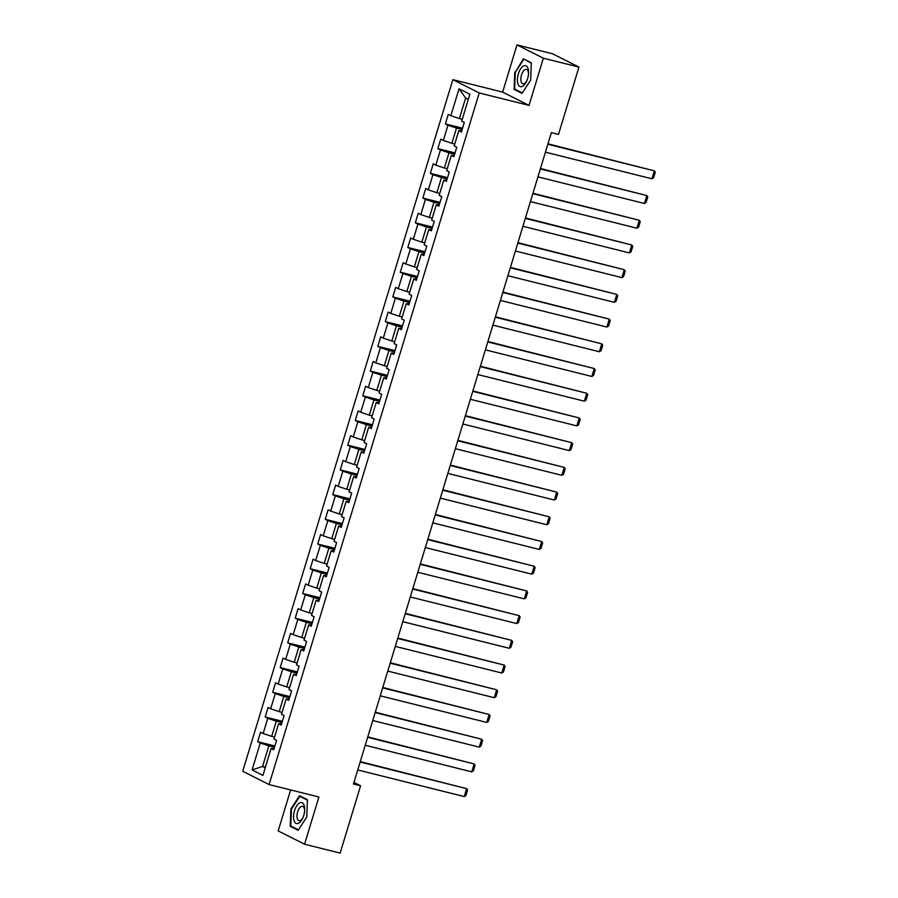 <?xml version="1.0" encoding="UTF-8"?>
<svg xmlns="http://www.w3.org/2000/svg" width="898" height="898" viewBox="0 0 898 898"><rect width="100%" height="100%" fill="white"/><g stroke="black" fill="none" stroke-linecap="round" stroke-linejoin="round"><path stroke-width="1.35" d="M290.626 789.937L278.178 830.908L304.568 844.21L340.14 853.1L360.592 785.772L353.958 782.427M452.839 79.653L242.718 771.259L269.097 784.56L479.229 92.954L452.839 79.653L502.644 92.101L529.034 105.403L543.369 58.202L516.99 44.9L502.644 92.101M516.99 44.9L552.562 53.79L578.952 67.092L543.369 58.202M274.092 748.505L271.095 748.483L273.699 749.796L276.595 740.289L273.991 738.975L278.604 723.777L281.209 725.079L284.094 715.583L281.501 714.269L286.114 699.059L288.718 700.373L291.603 690.865L288.999 689.552L293.624 674.353L296.228 675.655L299.113 666.159L296.508 664.846L301.133 649.636L303.737 650.949L306.622 641.441L304.018 640.128L308.643 624.929L311.247 626.243L314.132 616.735L311.527 615.422L316.152 600.212L318.745 601.525L321.641 592.018L319.037 590.716L323.65 575.506L326.255 576.819L329.139 567.312L326.546 565.998L331.16 550.788L333.764 552.102L336.649 542.605L334.045 541.292L338.669 526.082L341.274 527.395L344.159 517.888L341.554 516.575L346.179 501.365L348.783 502.678L351.668 493.182L349.064 491.868L353.689 476.658L356.293 477.972L359.178 468.464L356.573 467.151L361.198 451.952L363.791 453.254L366.687 443.758L364.083 442.445L368.696 427.235L371.301 428.548L374.197 419.04L371.592 417.727L376.206 402.529L378.81 403.831L381.695 394.334L379.102 393.021L383.715 377.811L386.32 379.124L389.204 369.617L386.6 368.303L391.225 353.105L393.829 354.418L396.714 344.911L394.11 343.597L398.734 328.387L401.339 329.701L404.223 320.193L401.619 318.891L406.244 303.681L408.848 304.994L411.733 295.487L409.129 294.174L413.754 278.964L416.346 280.277L419.243 270.781L416.638 269.467L421.252 254.257L423.856 255.571L426.752 246.063L424.148 244.75L428.761 229.54L431.366 230.853L434.25 221.357L431.657 220.044L436.271 204.834L438.875 206.147L441.76 196.64L439.156 195.326L443.78 180.128L446.385 181.43L449.269 171.933L446.665 170.62L451.29 155.41L453.894 156.723L456.779 147.216L454.175 145.903L458.799 130.704L461.404 132.017L464.288 122.51L461.684 121.196L469.867 94.268L459.024 88.801L465.647 97.994L459.394 118.592L462.257 119.311M271.095 748.483L262.923 775.412L252.08 769.945L260.263 743.016L257.659 741.703L274.855 746.002M459.024 88.801L450.841 115.73L448.248 114.416L445.352 123.924L447.956 125.237L443.343 140.447L440.738 139.134L437.842 148.63L440.447 149.944L435.833 165.153L433.229 163.84L430.344 173.348L432.937 174.661L428.324 189.871L425.719 188.558L422.835 198.054L425.439 199.367L420.814 214.577L418.21 213.264L415.325 222.771L417.929 224.085L413.305 239.283L410.7 237.981L407.815 247.478L410.42 248.791L405.795 264.001L403.191 262.687L400.306 272.195L402.91 273.508L398.285 288.707L395.692 287.394L392.796 296.901L395.401 298.215L390.787 313.424L388.183 312.111L385.287 321.619L387.891 322.932L383.278 338.131L380.673 336.817L377.789 346.325L380.393 347.638L375.768 362.848L373.164 361.535L370.279 371.042L372.883 372.344L368.259 387.554L365.654 386.241L362.77 395.749L365.374 397.062L360.749 412.272L358.145 410.958L355.26 420.455L357.864 421.768L353.24 436.978L350.635 435.665L347.751 445.172L350.355 446.486L345.73 461.695L343.137 460.382L340.241 469.879L342.845 471.192L338.232 486.402L335.627 485.088L332.743 494.596L335.336 495.909L330.722 511.108L328.118 509.806L325.233 519.302L327.837 520.615L323.213 535.825L320.608 534.512L317.724 544.02L320.328 545.333L315.703 560.532L313.099 559.218L310.214 568.726L312.818 570.039L308.194 585.249L305.589 583.936L302.705 593.443L305.309 594.757L300.684 609.955L298.091 608.642L295.195 618.15L297.799 619.463L293.186 634.673L290.582 633.359L287.686 642.867L290.29 644.169L285.676 659.379L283.072 658.066L280.187 667.573L282.78 668.887L278.167 684.096L275.563 682.783L272.678 692.279L275.282 693.593L270.657 708.803L268.053 707.489L265.168 716.997L267.772 718.31L263.148 733.52L260.543 732.207L257.659 741.703M578.952 67.092L558.489 134.408L551.372 132.635L353.475 783.999L360.592 785.772M278.604 723.777L281.602 723.799M274.564 737.09L271.69 736.371L276.315 721.173L281.972 722.587M263.148 733.52L271.69 736.371M267.772 718.31L276.315 721.173M286.114 699.059L289.111 699.082M282.073 712.383L279.199 711.665L283.824 696.455L289.482 697.869M270.657 708.803L279.199 711.665M275.282 693.593L283.824 696.455M293.624 674.353L296.621 674.376M289.571 687.666L286.709 686.948L291.334 671.749L296.991 673.163M278.167 684.096L286.709 686.948M282.78 668.887L291.334 671.749M301.133 649.636L304.13 649.658M297.081 662.96L294.218 662.241L298.832 647.031L304.489 648.446M285.676 659.379L294.218 662.241M290.29 644.169L298.832 647.031M308.643 624.929L311.628 624.952M304.59 638.242L301.728 637.535L306.341 622.325L311.999 623.74M293.186 634.673L301.728 637.535M297.799 619.463L306.341 622.325M316.152 600.212L319.138 600.234M312.1 613.536L309.238 612.818L313.851 597.608L319.508 599.022M300.684 609.955L309.238 612.818M305.309 594.757L313.851 597.608M323.65 575.506L326.648 575.528M319.609 588.819L316.736 588.111L321.361 572.902L327.018 574.316M308.194 585.249L316.736 588.111M312.818 570.039L321.361 572.902M331.16 550.788L334.157 550.811M327.119 564.112L324.245 563.394L328.87 548.184L334.527 549.598M315.703 560.532L324.245 563.394M320.328 545.333L328.87 548.184M338.669 526.082L341.667 526.105M334.628 539.406L331.755 538.688L336.38 523.478L342.037 524.892M323.213 535.825L331.755 538.688M327.837 520.615L336.38 523.478M346.179 501.365L349.176 501.398M342.127 514.689L339.264 513.97L343.889 498.772L349.535 500.175M330.722 511.108L339.264 513.97M335.336 495.909L343.889 498.772M353.689 476.658L356.686 476.681M349.636 489.982L346.774 489.264L351.387 474.054L357.045 475.469M338.232 486.402L346.774 489.264M342.845 471.192L351.387 474.054M361.198 451.952L364.184 451.975M357.146 465.265L354.283 464.547L358.897 449.348L364.554 450.762M345.73 461.695L354.283 464.547M350.355 446.486L358.897 449.348M368.696 427.235L371.693 427.257M364.655 440.559L361.793 439.84L366.406 424.631L372.064 426.045M353.24 436.978L361.793 439.84M357.864 421.768L366.406 424.631M376.206 402.529L379.203 402.551M372.165 415.841L369.291 415.123L373.916 399.924L379.573 401.339M360.749 412.272L369.291 415.123M365.374 397.062L373.916 399.924M383.715 377.811L386.712 377.834M379.674 391.135L376.801 390.417L381.426 375.207L387.083 376.621M368.259 387.554L376.801 390.417M372.883 372.344L381.426 375.207M391.225 353.105L394.222 353.127M387.184 366.418L384.31 365.711L388.935 350.501L394.592 351.915M375.768 362.848L384.31 365.711M380.393 347.638L388.935 350.501M398.734 328.387L401.732 328.41M394.682 341.711L391.82 340.993L396.445 325.783L402.091 327.198M383.278 338.131L391.82 340.993M387.891 322.932L396.445 325.783M406.244 303.681L409.23 303.704M402.192 316.994L399.329 316.287L403.943 301.077L409.6 302.491M390.787 313.424L399.329 316.287M395.401 298.215L403.943 301.077M413.754 278.964L416.739 278.986M409.701 292.288L406.839 291.569L411.452 276.36L417.11 277.774M398.285 288.707L406.839 291.569M402.91 273.508L411.452 276.36M421.252 254.257L424.249 254.28M417.211 267.582L414.337 266.863L418.962 251.653L424.619 253.068M405.795 264.001L414.337 266.863M410.42 248.791L418.962 251.653M428.761 229.54L431.758 229.574M424.72 242.864L421.847 242.146L426.471 226.947L432.129 228.35M413.305 239.283L421.847 242.146M417.929 224.085L426.471 226.947M436.271 204.834L439.268 204.856M432.23 218.158L429.356 217.439L433.981 202.23L439.638 203.644M420.814 214.577L429.356 217.439M425.439 199.367L433.981 202.23M443.78 180.128L446.777 180.15M439.728 193.44L436.866 192.722L441.49 177.523L447.148 178.938M428.324 189.871L436.866 192.722M432.937 174.661L441.49 177.523M451.29 155.41L454.287 155.433M447.238 168.734L444.375 168.016L448.989 152.806L454.646 154.22M435.833 165.153L444.375 168.016M440.447 149.944L448.989 152.806M458.799 130.704L461.785 130.726M454.747 144.017L451.885 143.298L456.498 128.1L462.156 129.514M443.343 140.447L451.885 143.298M447.956 125.237L456.498 128.1M450.841 115.73L459.394 118.592M304.568 844.21L318.902 797.009L269.097 784.56M529.034 105.403L479.229 92.954M468.318 99.352L465.647 97.994M265.415 767.184L262.553 766.477L265.224 767.824M274.462 747.293L268.805 745.879L262.553 766.477L252.08 769.945M260.263 743.016L268.805 745.879M445.352 123.924L462.549 128.223M437.842 148.63L455.039 152.929M430.344 173.348L447.53 177.647M422.835 198.054L440.031 202.353M415.325 222.771L432.522 227.071M407.815 247.478L425.012 251.777M400.306 272.195L417.503 276.494M392.796 296.901L409.993 301.2M385.287 321.619L402.484 325.907M377.789 346.325L394.974 350.624M370.279 371.042L387.476 375.33M362.77 395.749L379.966 400.048M355.26 420.455L372.457 424.754M347.751 445.172L364.947 449.471M340.241 469.879L357.438 474.178M332.743 494.596L349.928 498.895M325.233 519.302L342.43 523.601M317.724 544.02L334.92 548.319M310.214 568.726L327.411 573.025M302.705 593.443L319.901 597.731M295.195 618.15L312.392 622.449M287.686 642.867L304.882 647.155M280.187 667.573L297.373 671.872M272.678 692.279L289.874 696.579M265.168 716.997L282.365 721.296M514.779 72.098L514.105 89.385L522.052 93.392L530.662 80.113L531.335 62.815L523.388 58.819L515.34 72.244M298.158 830.291L306.779 817.012L307.453 799.725L299.505 795.718L290.885 808.997L290.211 826.295L298.158 830.291M516.541 89.991L514.105 89.385M292.658 826.901L290.211 826.295M291.457 809.143L290.885 808.997M547.847 144.241L654.328 170.856L547.982 143.826M545.445 152.166L651.926 178.781L654.328 170.856L655.282 172.236L653.598 177.782L651.926 178.781M517.978 83.918A10.81 5.096 -76 0 0 526.576 81.303A10.81 5.096 -76 0 0 528.574 73.333A10.81 5.096 -76 0 0 528.035 68.428A10.81 5.096 -76 0 0 520.559 69A10.81 5.096 -76 0 0 517.978 83.918M528.518 74.063A7.397 3.491 -76 0 0 528.136 71.29A7.397 3.491 -76 0 0 526.486 69.415A7.397 3.491 -76 0 0 522.03 73.569A7.397 3.491 -76 0 0 521.244 81.898A7.397 3.491 -76 0 0 522.894 83.772A7.397 3.491 -76 0 0 526.879 80.629M525.532 59.885L531.324 63.287M522.355 92.921L514.655 89.048L515.306 72.289L523.657 59.425M303.749 815.418A10.81 5.096 -76 0 0 304.68 810.232A10.81 5.096 -76 0 0 301.01 802.52A10.81 5.096 -76 0 0 294.488 810.737A10.81 5.096 -76 0 0 295.363 822.938A10.81 5.096 -76 0 0 302.693 818.201A10.81 5.096 -76 0 0 303.749 815.418M304.624 810.961A7.397 3.491 -76 0 0 302.592 806.314A7.397 3.491 -76 0 0 297.631 811.904A7.397 3.491 -76 0 0 299.012 820.682A7.397 3.491 -76 0 0 302.985 817.539M298.462 829.831L290.772 825.947L291.423 809.199L299.764 796.324L307.43 800.185M301.638 796.795L299.764 796.324M540.338 168.959L646.818 195.562L540.473 168.532M537.936 176.872L644.416 203.487L646.818 195.562L647.772 196.943L646.089 202.488L644.416 203.487M532.84 193.665L639.309 220.279L532.963 193.25M530.426 201.59L636.907 228.193L639.309 220.279L640.263 221.66L638.579 227.205L636.907 228.193M525.33 218.382L631.799 244.986L525.453 217.956M522.917 226.296L629.397 252.91L631.799 244.986L632.753 246.366L631.07 251.911L629.397 252.91M517.82 243.089L624.29 269.703L517.944 242.673M515.407 251.013L621.887 277.617L624.29 269.703L625.244 271.084L623.56 276.629L621.887 277.617M510.311 267.806L616.791 294.409L510.434 267.38M507.909 275.72L614.378 302.334L616.791 294.409L617.745 295.79L616.062 301.335L614.378 302.334M502.801 292.512L609.282 319.127L502.936 292.086M500.399 300.437L606.868 327.04L609.282 319.127L610.236 320.507L608.552 326.053L606.868 327.04M495.292 317.219L601.772 343.833L495.427 316.803M492.89 325.143L599.37 351.758L601.772 343.833L602.726 345.214L601.043 350.759L599.37 351.758M487.782 341.936L594.263 368.55L487.917 341.509M485.38 349.85L591.861 376.464L594.263 368.55L595.217 369.931L593.533 375.476L591.861 376.464M480.284 366.642L586.753 393.257L480.408 366.227M477.871 374.567L584.351 401.181L586.753 393.257L587.707 394.637L586.024 400.182L584.351 401.181M472.775 391.36L579.244 417.963L472.898 390.933M470.361 399.273L576.842 425.888L579.244 417.963L580.198 419.355L578.514 424.889L576.842 425.888M465.265 416.066L571.745 442.68L465.389 415.651M462.863 423.991L569.332 450.605L571.745 442.68L572.7 444.061L571.005 449.606L569.332 450.605M457.756 440.783L564.236 467.387L457.879 440.357M455.353 448.697L561.822 475.311L564.236 467.387L565.19 468.767L563.506 474.312L561.822 475.311M450.246 465.49L556.726 492.104L450.381 465.074M447.844 473.414L554.313 500.018L556.726 492.104L557.68 493.485L555.997 499.03L554.313 500.018M442.736 490.207L549.217 516.81L442.871 489.78M440.334 498.121L546.815 524.735L549.217 516.81L550.171 518.191L548.487 523.736L546.815 524.735M435.227 514.913L541.707 541.528L435.362 514.498M432.825 522.838L539.305 549.441L541.707 541.528L542.661 542.908L540.978 548.454L539.305 549.441M427.729 539.631L534.198 566.234L427.852 539.204M425.315 547.544L531.796 574.159L534.198 566.234L535.152 567.615L533.468 573.16L531.796 574.159M420.219 564.337L526.688 590.951L420.343 563.91M417.806 572.262L524.286 598.865L526.688 590.951L527.642 592.332L525.959 597.877L524.286 598.865M412.71 589.043L519.19 615.658L412.833 588.628M410.307 596.968L516.777 623.582L519.19 615.658L520.144 617.038L518.449 622.583L516.777 623.582M405.2 613.761L511.68 640.375L405.324 613.334M402.798 621.674L509.267 648.289L511.68 640.375L512.635 641.756L510.951 647.29L509.267 648.289M397.691 638.467L504.171 665.081L397.825 638.051M395.288 646.392L501.758 673.006L504.171 665.081L505.125 666.462L503.441 672.007L501.758 673.006M390.181 663.184L496.661 689.787L390.316 662.758M387.779 671.098L494.259 697.712L496.661 689.787L497.615 691.168L495.932 696.713L494.259 697.712M382.683 687.89L489.152 714.505L382.806 687.475M380.269 695.815L486.75 722.43L489.152 714.505L490.106 715.886L488.422 721.431L486.75 722.43M375.173 712.608L481.642 739.211L375.297 712.181M372.76 720.522L479.24 747.136L481.642 739.211L482.596 740.592L480.913 746.137L479.24 747.136M367.664 737.314L474.133 763.929L367.787 736.899M365.25 745.239L471.731 771.842L474.133 763.929L475.087 765.309L473.403 770.854L471.731 771.842M360.154 762.032L466.634 788.635L360.278 761.605M357.752 769.945L464.221 796.56L466.634 788.635L467.589 790.015L465.905 795.561L464.221 796.56"/></g></svg>
